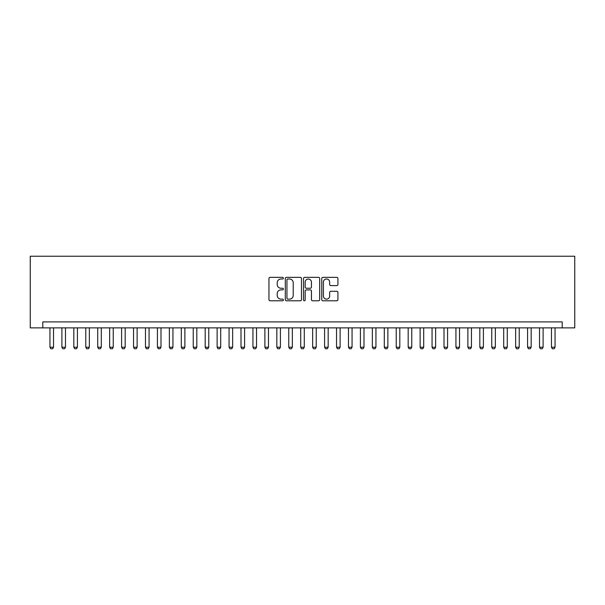 <?xml version="1.0" encoding="UTF-8"?>
<svg xmlns="http://www.w3.org/2000/svg" width="605" height="605" viewBox="0 0 605 605"><rect width="100%" height="100%" fill="white"/><g stroke="black" fill="none" stroke-linecap="round" stroke-linejoin="round"><path stroke-width="0.91" d="M283.397 278.164A0.817 0.817 0 0 0 282.573 277.347L270.125 277.347A1.172 1.172 0 0 0 268.953 278.519L268.953 299.619A1.172 1.172 0 0 0 270.125 300.791L282.573 300.791A0.817 0.817 0 0 0 283.397 299.967A0.817 0.817 0 0 0 282.573 299.15L280.962 299.15A3.751 3.751 0 0 1 277.211 295.399L277.211 293.637A3.751 3.751 0 0 1 280.962 289.886L282.573 289.886A0.817 0.817 0 0 0 283.397 289.069A0.817 0.817 0 0 0 282.573 288.245L280.962 288.245A3.751 3.751 0 0 1 277.211 284.494L277.211 282.739A3.751 3.751 0 0 1 280.962 278.988L282.573 278.988A0.817 0.817 0 0 0 283.397 278.164M336.751 285.605A1.172 1.172 0 0 0 337.923 284.433L337.923 278.519A1.172 1.172 0 0 0 336.751 277.347L322.926 277.347A1.172 1.172 0 0 0 321.754 278.519L321.754 299.619A1.172 1.172 0 0 0 322.926 300.791L336.751 300.791A1.172 1.172 0 0 0 337.923 299.619L337.923 292.465A1.172 1.172 0 0 0 336.751 291.292L330.837 291.292A1.172 1.172 0 0 0 329.664 292.465L329.664 296.011A3.138 3.138 0 0 1 326.526 299.15A3.138 3.138 0 0 1 323.395 296.011L323.395 282.119A3.138 3.138 0 0 1 326.526 278.988A3.138 3.138 0 0 1 329.664 282.119L329.664 284.433A1.172 1.172 0 0 0 330.837 285.605L336.751 285.605M562.211 327.872L574.75 327.872L574.75 256.233L30.25 256.233L30.25 327.872L562.211 327.872L562.211 321.905L42.789 321.905L42.789 327.872M301.471 278.519A1.172 1.172 0 0 0 300.299 277.347L286.475 277.347A1.172 1.172 0 0 0 285.303 278.519L285.303 299.619A1.172 1.172 0 0 0 286.475 300.791L300.299 300.791A1.172 1.172 0 0 0 301.471 299.619L301.471 278.519M304.701 277.347L318.525 277.347A1.172 1.172 0 0 1 319.697 278.519L319.697 299.619A1.172 1.172 0 0 1 318.525 300.791L312.611 300.791A1.172 1.172 0 0 1 311.439 299.619L311.439 291.058A1.172 1.172 0 0 0 310.267 289.886L306.342 289.886A1.172 1.172 0 0 0 305.17 291.058L305.17 299.967A0.817 0.817 0 0 1 304.345 300.791A0.817 0.817 0 0 1 303.529 299.967L303.529 278.519A1.172 1.172 0 0 1 304.701 277.347M287.761 278.988A0.817 0.817 0 0 0 286.944 279.805L286.944 298.325A0.817 0.817 0 0 0 287.761 299.15L289.462 299.15A3.751 3.751 0 0 0 293.213 295.399L293.213 282.739A3.751 3.751 0 0 0 289.462 278.988L287.761 278.988M311.439 282.18A3.138 3.138 0 0 0 308.3 279.049A3.138 3.138 0 0 0 305.17 282.18L305.17 287.072A1.172 1.172 0 0 0 306.342 288.245L310.267 288.245A1.172 1.172 0 0 0 311.439 287.072L311.439 282.18M49.95 327.872L49.95 347.217L53.535 347.217L53.535 327.872M53.535 347.217L52.643 348.767L50.85 348.767L49.95 347.217M61.892 327.872L61.892 347.217L65.476 347.217L65.476 327.872M65.476 347.217L64.576 348.767L62.791 348.767L61.892 347.217M73.833 327.872L73.833 347.217L77.417 347.217L77.417 327.872M77.417 347.217L76.517 348.767L74.733 348.767L73.833 347.217M85.774 327.872L85.774 347.217L89.358 347.217L89.358 327.872M89.358 347.217L88.459 348.767L86.674 348.767L85.774 347.217M97.715 327.872L97.715 347.217L101.3 347.217L101.3 327.872M101.3 347.217L100.4 348.767L98.607 348.767L97.715 347.217M109.656 327.872L109.656 347.217L113.241 347.217L113.241 327.872M113.241 347.217L112.341 348.767L110.549 348.767L109.656 347.217M121.597 327.872L121.597 347.217L125.182 347.217L125.182 327.872M125.182 347.217L124.282 348.767L122.49 348.767L121.597 347.217M133.539 327.872L133.539 347.217L137.123 347.217L137.123 327.872M137.123 347.217L136.223 348.767L134.431 348.767L133.539 347.217M145.48 327.872L145.48 347.217L149.064 347.217L149.064 327.872M149.064 347.217L148.164 348.767L146.372 348.767L145.48 347.217M157.421 327.872L157.421 347.217L160.998 347.217L160.998 327.872M160.998 347.217L160.106 348.767L158.313 348.767L157.421 347.217M169.362 327.872L169.362 347.217L172.939 347.217L172.939 327.872M172.939 347.217L172.047 348.767L170.255 348.767L169.362 347.217M181.303 327.872L181.303 347.217L184.88 347.217L184.88 327.872M184.88 347.217L183.988 348.767L182.196 348.767L181.303 347.217M193.245 327.872L193.245 347.217L196.822 347.217L196.822 327.872M196.822 347.217L195.929 348.767L194.137 348.767L193.245 347.217M205.186 327.872L205.186 347.217L208.763 347.217L208.763 327.872M208.763 347.217L207.87 348.767L206.078 348.767L205.186 347.217M217.127 327.872L217.127 347.217L220.704 347.217L220.704 327.872M220.704 347.217L219.812 348.767L218.019 348.767L217.127 347.217M229.061 327.872L229.061 347.217L232.645 347.217L232.645 327.872M232.645 347.217L231.753 348.767L229.96 348.767L229.061 347.217M241.002 327.872L241.002 347.217L244.586 347.217L244.586 327.872M244.586 347.217L243.694 348.767L241.902 348.767L241.002 347.217M252.943 327.872L252.943 347.217L256.528 347.217L256.528 327.872M256.528 347.217L255.635 348.767L253.843 348.767L252.943 347.217M264.884 327.872L264.884 347.217L268.469 347.217L268.469 327.872M268.469 347.217L267.576 348.767L265.784 348.767L264.884 347.217M276.825 327.872L276.825 347.217L280.41 347.217L280.41 327.872M280.41 347.217L279.518 348.767L277.725 348.767L276.825 347.217M288.766 327.872L288.766 347.217L292.351 347.217L292.351 327.872M292.351 347.217L291.451 348.767L289.666 348.767L288.766 347.217M300.708 327.872L300.708 347.217L304.292 347.217L304.292 327.872M304.292 347.217L303.392 348.767L301.608 348.767L300.708 347.217M312.649 327.872L312.649 347.217L316.233 347.217L316.233 327.872M316.233 347.217L315.334 348.767L313.549 348.767L312.649 347.217M324.59 327.872L324.59 347.217L328.175 347.217L328.175 327.872M328.175 347.217L327.275 348.767L325.482 348.767L324.59 347.217M336.531 327.872L336.531 347.217L340.116 347.217L340.116 327.872M340.116 347.217L339.216 348.767L337.424 348.767L336.531 347.217M348.472 327.872L348.472 347.217L352.057 347.217L352.057 327.872M352.057 347.217L351.157 348.767L349.365 348.767L348.472 347.217M360.414 327.872L360.414 347.217L363.998 347.217L363.998 327.872M363.998 347.217L363.098 348.767L361.306 348.767L360.414 347.217M372.355 327.872L372.355 347.217L375.939 347.217L375.939 327.872M375.939 347.217L375.039 348.767L373.247 348.767L372.355 347.217M384.296 327.872L384.296 347.217L387.873 347.217L387.873 327.872M387.873 347.217L386.981 348.767L385.188 348.767L384.296 347.217M396.237 327.872L396.237 347.217L399.814 347.217L399.814 327.872M399.814 347.217L398.922 348.767L397.13 348.767L396.237 347.217M408.178 327.872L408.178 347.217L411.755 347.217L411.755 327.872M411.755 347.217L410.863 348.767L409.071 348.767L408.178 347.217M420.12 327.872L420.12 347.217L423.697 347.217L423.697 327.872M423.697 347.217L422.804 348.767L421.012 348.767L420.12 347.217M432.061 327.872L432.061 347.217L435.638 347.217L435.638 327.872M435.638 347.217L434.745 348.767L432.953 348.767L432.061 347.217M444.002 327.872L444.002 347.217L447.579 347.217L447.579 327.872M447.579 347.217L446.687 348.767L444.894 348.767L444.002 347.217M455.936 327.872L455.936 347.217L459.52 347.217L459.52 327.872M459.52 347.217L458.628 348.767L456.836 348.767L455.936 347.217M467.877 327.872L467.877 347.217L471.461 347.217L471.461 327.872M471.461 347.217L470.569 348.767L468.777 348.767L467.877 347.217M479.818 327.872L479.818 347.217L483.403 347.217L483.403 327.872M483.403 347.217L482.51 348.767L480.718 348.767L479.818 347.217M491.759 327.872L491.759 347.217L495.344 347.217L495.344 327.872M495.344 347.217L494.451 348.767L492.659 348.767L491.759 347.217M503.7 327.872L503.7 347.217L507.285 347.217L507.285 327.872M507.285 347.217L506.393 348.767L504.6 348.767L503.7 347.217M515.642 327.872L515.642 347.217L519.226 347.217L519.226 327.872M519.226 347.217L518.326 348.767L516.541 348.767L515.642 347.217M527.583 327.872L527.583 347.217L531.167 347.217L531.167 327.872M531.167 347.217L530.267 348.767L528.483 348.767L527.583 347.217M539.524 327.872L539.524 347.217L543.108 347.217L543.108 327.872M543.108 347.217L542.209 348.767L540.424 348.767L539.524 347.217M551.465 327.872L551.465 347.217L555.05 347.217L555.05 327.872M555.05 347.217L554.15 348.767L552.357 348.767L551.465 347.217"/></g></svg>
